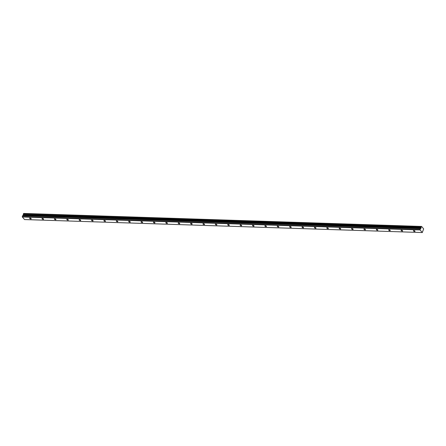 <?xml version="1.0" encoding="UTF-8"?>
<svg xmlns="http://www.w3.org/2000/svg" width="446" height="446" viewBox="0 0 446 446"><rect width="100%" height="100%" fill="white"/><g stroke="black" fill="none" stroke-linecap="round" stroke-linejoin="round"><path stroke-width="0.67" d="M414.624 231.491A0.853 0.368 -158.3 0 0 415.02 231.34A0.853 0.368 -158.3 0 0 414.691 230.85A0.853 0.368 -158.3 0 0 413.827 230.56A0.853 0.368 -158.3 0 0 413.436 230.71A0.853 0.368 -158.3 0 0 413.765 231.206A0.853 0.368 -158.3 0 0 414.624 231.491M30.807 218.953A0.853 0.368 -158.3 0 0 31.203 218.802A0.853 0.368 -158.3 0 0 30.869 218.311A0.853 0.368 -158.3 0 0 30.01 218.022A0.853 0.368 -158.3 0 0 29.62 218.172A0.853 0.368 -158.3 0 0 29.949 218.663A0.853 0.368 -158.3 0 0 30.807 218.953M43.19 219.36A0.853 0.368 -158.3 0 0 43.58 219.203A0.853 0.368 -158.3 0 0 43.251 218.713A0.853 0.368 -158.3 0 0 42.392 218.423A0.853 0.368 -158.3 0 0 42.002 218.579A0.853 0.368 -158.3 0 0 42.331 219.07A0.853 0.368 -158.3 0 0 43.19 219.36M55.572 219.761A0.853 0.368 -158.3 0 0 55.962 219.61A0.853 0.368 -158.3 0 0 55.633 219.12A0.853 0.368 -158.3 0 0 54.774 218.83A0.853 0.368 -158.3 0 0 54.384 218.98A0.853 0.368 -158.3 0 0 54.713 219.471A0.853 0.368 -158.3 0 0 55.572 219.761M67.954 220.168A0.853 0.368 -158.3 0 0 68.344 220.017A0.853 0.368 -158.3 0 0 68.015 219.521A0.853 0.368 -158.3 0 0 67.156 219.237A0.853 0.368 -158.3 0 0 66.761 219.387A0.853 0.368 -158.3 0 0 67.095 219.878A0.853 0.368 -158.3 0 0 67.954 220.168M80.336 220.569A0.853 0.368 -158.3 0 0 80.726 220.419A0.853 0.368 -158.3 0 0 80.397 219.928A0.853 0.368 -158.3 0 0 79.539 219.638A0.853 0.368 -158.3 0 0 79.143 219.789A0.853 0.368 -158.3 0 0 79.472 220.285A0.853 0.368 -158.3 0 0 80.336 220.569M92.712 220.976A0.853 0.368 -158.3 0 0 93.108 220.826A0.853 0.368 -158.3 0 0 92.779 220.33A0.853 0.368 -158.3 0 0 91.915 220.045A0.853 0.368 -158.3 0 0 91.525 220.196A0.853 0.368 -158.3 0 0 91.854 220.686A0.853 0.368 -158.3 0 0 92.712 220.976M105.094 221.378A0.853 0.368 -158.3 0 0 105.49 221.227A0.853 0.368 -158.3 0 0 105.156 220.737A0.853 0.368 -158.3 0 0 104.297 220.447A0.853 0.368 -158.3 0 0 103.907 220.597A0.853 0.368 -158.3 0 0 104.236 221.093A0.853 0.368 -158.3 0 0 105.094 221.378M117.476 221.785A0.853 0.368 -158.3 0 0 117.867 221.634A0.853 0.368 -158.3 0 0 117.538 221.138A0.853 0.368 -158.3 0 0 116.679 220.854A0.853 0.368 -158.3 0 0 116.289 221.004A0.853 0.368 -158.3 0 0 116.618 221.495A0.853 0.368 -158.3 0 0 117.476 221.785M129.858 222.186A0.853 0.368 -158.3 0 0 130.249 222.036A0.853 0.368 -158.3 0 0 129.92 221.545A0.853 0.368 -158.3 0 0 129.061 221.255A0.853 0.368 -158.3 0 0 128.671 221.406A0.853 0.368 -158.3 0 0 129 221.902A0.853 0.368 -158.3 0 0 129.858 222.186M142.241 222.593A0.853 0.368 -158.3 0 0 142.631 222.442A0.853 0.368 -158.3 0 0 142.302 221.952A0.853 0.368 -158.3 0 0 141.443 221.662A0.853 0.368 -158.3 0 0 141.047 221.813A0.853 0.368 -158.3 0 0 141.382 222.303A0.853 0.368 -158.3 0 0 142.241 222.593M154.623 223A0.853 0.368 -158.3 0 0 155.013 222.844A0.853 0.368 -158.3 0 0 154.684 222.353A0.853 0.368 -158.3 0 0 153.825 222.063A0.853 0.368 -158.3 0 0 153.43 222.22A0.853 0.368 -158.3 0 0 153.764 222.71A0.853 0.368 -158.3 0 0 154.623 223M166.999 223.401A0.853 0.368 -158.3 0 0 167.395 223.251A0.853 0.368 -158.3 0 0 167.066 222.76A0.853 0.368 -158.3 0 0 166.207 222.47A0.853 0.368 -158.3 0 0 165.812 222.621A0.853 0.368 -158.3 0 0 166.141 223.111A0.853 0.368 -158.3 0 0 166.999 223.401M179.381 223.808A0.853 0.368 -158.3 0 0 179.777 223.658A0.853 0.368 -158.3 0 0 179.443 223.162A0.853 0.368 -158.3 0 0 178.584 222.877A0.853 0.368 -158.3 0 0 178.194 223.028A0.853 0.368 -158.3 0 0 178.523 223.518A0.853 0.368 -158.3 0 0 179.381 223.808M191.763 224.21A0.853 0.368 -158.3 0 0 192.159 224.059A0.853 0.368 -158.3 0 0 191.825 223.569A0.853 0.368 -158.3 0 0 190.966 223.279A0.853 0.368 -158.3 0 0 190.576 223.429A0.853 0.368 -158.3 0 0 190.905 223.925A0.853 0.368 -158.3 0 0 191.763 224.21M204.145 224.617A0.853 0.368 -158.3 0 0 204.536 224.466A0.853 0.368 -158.3 0 0 204.207 223.97A0.853 0.368 -158.3 0 0 203.348 223.686A0.853 0.368 -158.3 0 0 202.958 223.836A0.853 0.368 -158.3 0 0 203.287 224.327A0.853 0.368 -158.3 0 0 204.145 224.617M216.527 225.018A0.853 0.368 -158.3 0 0 216.918 224.868A0.853 0.368 -158.3 0 0 216.589 224.377A0.853 0.368 -158.3 0 0 215.73 224.087A0.853 0.368 -158.3 0 0 215.34 224.238A0.853 0.368 -158.3 0 0 215.669 224.734A0.853 0.368 -158.3 0 0 216.527 225.018M228.91 225.425A0.853 0.368 -158.3 0 0 229.3 225.275A0.853 0.368 -158.3 0 0 228.971 224.778A0.853 0.368 -158.3 0 0 228.112 224.494A0.853 0.368 -158.3 0 0 227.716 224.645A0.853 0.368 -158.3 0 0 228.051 225.135A0.853 0.368 -158.3 0 0 228.91 225.425M241.292 225.827A0.853 0.368 -158.3 0 0 241.682 225.676A0.853 0.368 -158.3 0 0 241.353 225.185A0.853 0.368 -158.3 0 0 240.494 224.895A0.853 0.368 -158.3 0 0 240.099 225.046A0.853 0.368 -158.3 0 0 240.427 225.542A0.853 0.368 -158.3 0 0 241.292 225.827M253.668 226.233A0.853 0.368 -158.3 0 0 254.064 226.083A0.853 0.368 -158.3 0 0 253.735 225.592A0.853 0.368 -158.3 0 0 252.871 225.302A0.853 0.368 -158.3 0 0 252.481 225.453A0.853 0.368 -158.3 0 0 252.81 225.944A0.853 0.368 -158.3 0 0 253.668 226.233M266.05 226.64A0.853 0.368 -158.3 0 0 266.446 226.484A0.853 0.368 -158.3 0 0 266.111 225.994A0.853 0.368 -158.3 0 0 265.253 225.704A0.853 0.368 -158.3 0 0 264.863 225.86A0.853 0.368 -158.3 0 0 265.192 226.351A0.853 0.368 -158.3 0 0 266.05 226.64M278.432 227.042A0.853 0.368 -158.3 0 0 278.822 226.891A0.853 0.368 -158.3 0 0 278.494 226.401A0.853 0.368 -158.3 0 0 277.635 226.111A0.853 0.368 -158.3 0 0 277.245 226.261A0.853 0.368 -158.3 0 0 277.574 226.752A0.853 0.368 -158.3 0 0 278.432 227.042M290.814 227.449A0.853 0.368 -158.3 0 0 291.205 227.298A0.853 0.368 -158.3 0 0 290.876 226.802A0.853 0.368 -158.3 0 0 290.017 226.518A0.853 0.368 -158.3 0 0 289.627 226.668A0.853 0.368 -158.3 0 0 289.956 227.159A0.853 0.368 -158.3 0 0 290.814 227.449M303.196 227.85A0.853 0.368 -158.3 0 0 303.587 227.7A0.853 0.368 -158.3 0 0 303.258 227.209A0.853 0.368 -158.3 0 0 302.399 226.919A0.853 0.368 -158.3 0 0 302.003 227.07A0.853 0.368 -158.3 0 0 302.338 227.566A0.853 0.368 -158.3 0 0 303.196 227.85M315.578 228.257A0.853 0.368 -158.3 0 0 315.969 228.107A0.853 0.368 -158.3 0 0 315.64 227.611A0.853 0.368 -158.3 0 0 314.781 227.326A0.853 0.368 -158.3 0 0 314.385 227.477A0.853 0.368 -158.3 0 0 314.72 227.967A0.853 0.368 -158.3 0 0 315.578 228.257M327.955 228.659A0.853 0.368 -158.3 0 0 328.351 228.508A0.853 0.368 -158.3 0 0 328.022 228.017A0.853 0.368 -158.3 0 0 327.163 227.728A0.853 0.368 -158.3 0 0 326.767 227.878A0.853 0.368 -158.3 0 0 327.096 228.374A0.853 0.368 -158.3 0 0 327.955 228.659M340.337 229.066A0.853 0.368 -158.3 0 0 340.733 228.915A0.853 0.368 -158.3 0 0 340.398 228.419A0.853 0.368 -158.3 0 0 339.54 228.135A0.853 0.368 -158.3 0 0 339.15 228.285A0.853 0.368 -158.3 0 0 339.478 228.776A0.853 0.368 -158.3 0 0 340.337 229.066M352.719 229.467A0.853 0.368 -158.3 0 0 353.115 229.316A0.853 0.368 -158.3 0 0 352.78 228.826A0.853 0.368 -158.3 0 0 351.922 228.536A0.853 0.368 -158.3 0 0 351.532 228.686A0.853 0.368 -158.3 0 0 351.861 229.183A0.853 0.368 -158.3 0 0 352.719 229.467M365.101 229.874A0.853 0.368 -158.3 0 0 365.491 229.723A0.853 0.368 -158.3 0 0 365.163 229.233A0.853 0.368 -158.3 0 0 364.304 228.943A0.853 0.368 -158.3 0 0 363.914 229.093A0.853 0.368 -158.3 0 0 364.243 229.584A0.853 0.368 -158.3 0 0 365.101 229.874M377.483 230.281A0.853 0.368 -158.3 0 0 377.873 230.125A0.853 0.368 -158.3 0 0 377.545 229.634A0.853 0.368 -158.3 0 0 376.686 229.344A0.853 0.368 -158.3 0 0 376.296 229.5A0.853 0.368 -158.3 0 0 376.625 229.991A0.853 0.368 -158.3 0 0 377.483 230.281M389.865 230.682A0.853 0.368 -158.3 0 0 390.256 230.532A0.853 0.368 -158.3 0 0 389.927 230.041A0.853 0.368 -158.3 0 0 389.068 229.751A0.853 0.368 -158.3 0 0 388.672 229.902A0.853 0.368 -158.3 0 0 389.007 230.392A0.853 0.368 -158.3 0 0 389.865 230.682M402.247 231.089A0.853 0.368 -158.3 0 0 402.638 230.939A0.853 0.368 -158.3 0 0 402.309 230.443A0.853 0.368 -158.3 0 0 401.45 230.158A0.853 0.368 -158.3 0 0 401.054 230.309A0.853 0.368 -158.3 0 0 401.383 230.799A0.853 0.368 -158.3 0 0 402.247 231.089M420.087 229.958L420.422 228.686L22.679 215.691L23.398 214.643L421.147 227.638L421.108 226.903L23.359 213.907L23.476 213.623L421.626 226.445L423.644 228.887L422.301 232.55L24.552 219.555L22.339 216.968L420.087 229.958L422.301 232.55M23.359 213.907L421.113 227.02M421.108 226.903L421.219 226.618M421.147 227.638L420.422 228.686M22.339 216.968L22.3 216.572L420.048 229.567M22.3 216.572L22.629 215.747L420.377 228.742M421.152 227.577L23.398 214.643M23.404 214.582L23.365 214.03M421.247 226.579L23.476 213.623M23.744 213.589L421.582 226.473M421.593 226.462L23.839 213.483M23.398 214.86L421.141 227.856M420.896 228.475L23.147 215.479M23.097 215.541L420.846 228.536M23.409 214.76L421.158 227.755M421.626 226.445L23.878 213.45M421.269 226.574L23.521 213.578"/></g></svg>
